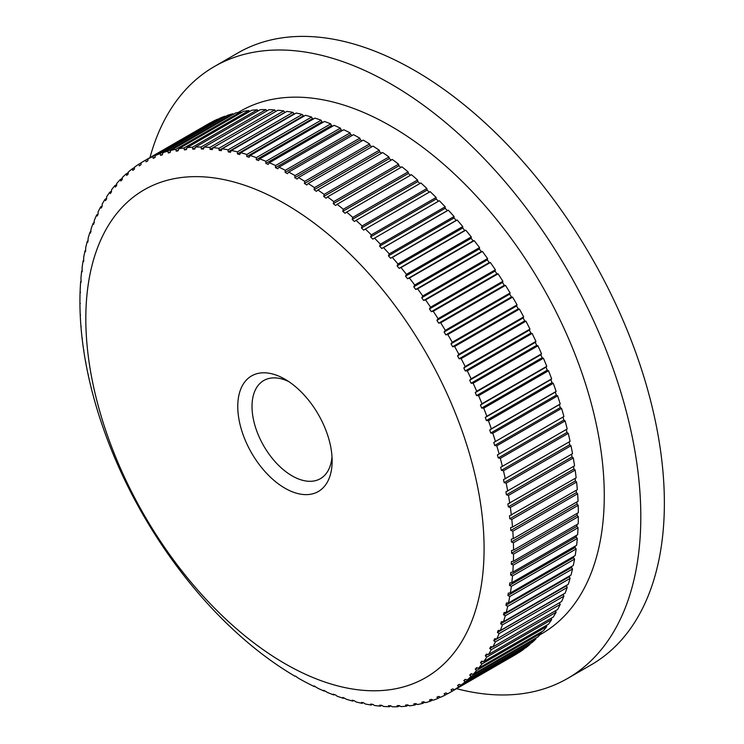 <?xml version="1.0" encoding="UTF-8"?>
<svg xmlns="http://www.w3.org/2000/svg" width="744" height="744" viewBox="0 0 744 744"><rect width="100%" height="100%" fill="white"/><g stroke="black" fill="none" stroke-linecap="round" stroke-linejoin="round"><path stroke-width="1.12" d="M284.952 379.217A66.737 38.53 -120 0 0 237.764 406.466A66.737 38.53 -120 0 0 284.952 488.204A66.737 38.53 -120 0 0 332.14 460.954A66.737 38.53 -120 0 0 284.952 379.217L284.952 379.217M288.663 381.533A56.656 32.708 -120 0 0 263.757 380.528A56.656 32.708 -120 0 0 255.071 425.931A56.656 32.708 -120 0 0 292.085 475.853A56.656 32.708 -120 0 0 320.413 478.662A56.656 32.708 -120 0 0 332.001 456.593M284.952 203.772A281.613 162.592 60 0 1 484.084 548.681A281.613 162.592 60 0 1 284.952 663.648A281.613 162.592 60 0 1 85.82 318.739A281.613 162.592 60 0 1 284.952 203.772M295.405 676.036L298.456 678.24A306.612 177.025 60 0 0 304.742 681.709L308.183 683.513A306.612 177.025 60 0 0 314.461 686.656L314.108 685.949L317.883 688.274A306.612 177.025 60 0 0 324.133 691.074L323.733 690.311L327.537 692.506A306.612 177.025 60 0 0 333.758 694.952L333.293 694.152L335.618 695.008L337.134 696.198A306.612 177.025 60 0 0 343.3 698.3L342.789 697.444L346.658 699.351A306.612 177.025 60 0 0 352.758 701.099L352.182 700.206L354.451 700.792L356.069 701.955A306.612 177.025 60 0 0 362.096 703.35L361.463 702.41L363.704 702.857L365.369 704.01A306.612 177.025 60 0 0 371.303 705.033L370.614 704.057L372.818 704.373L374.52 705.498A306.612 177.025 60 0 0 380.361 706.168L379.617 705.154L381.784 705.331L383.523 706.428A306.612 177.025 60 0 0 389.252 706.735L388.452 705.684L390.572 705.731L392.348 706.8A306.612 177.025 60 0 0 397.956 706.735L397.091 705.656L399.165 705.563L400.988 706.605A306.612 177.025 60 0 0 406.457 706.177L405.536 705.07L407.563 704.847L409.405 705.842A306.612 177.025 60 0 0 414.733 705.061L413.757 703.926L415.729 703.564L417.607 704.531A306.612 177.025 60 0 0 422.778 703.378L421.746 702.224L423.652 701.722L425.559 702.652A306.612 177.025 60 0 0 430.562 701.136L429.474 699.965L431.315 699.332L433.25 700.216A306.612 177.025 60 0 0 438.086 698.346L436.933 697.156L438.709 696.393L440.671 697.23A306.612 177.025 60 0 0 445.312 695.008L444.112 693.808L445.814 692.915L447.804 693.696A306.612 177.025 60 0 0 450.036 692.441L514.848 655.027A306.612 177.025 60 0 0 517.061 653.716L452.25 691.13A306.612 177.025 60 0 1 450.036 692.441M452.25 691.13L450.994 689.921L452.622 688.898L454.631 689.632L519.433 652.218A306.612 177.025 60 0 0 523.674 649.307L458.871 686.721A306.612 177.025 60 0 1 454.631 689.632M458.871 686.721L457.56 685.512L459.113 684.359L461.131 685.038L525.943 647.624A306.612 177.025 60 0 0 529.97 644.369L465.167 681.792A306.612 177.025 60 0 1 461.131 685.038M465.167 681.792L463.8 680.574L465.27 679.3L467.306 679.923L532.118 642.509A306.612 177.025 60 0 0 535.931 638.929L471.119 676.343A306.612 177.025 60 0 1 467.306 679.923M471.119 676.343L469.706 675.134L471.092 673.729L473.138 674.297L537.949 636.883A306.612 177.025 60 0 0 541.53 632.977L476.727 670.391A306.612 177.025 60 0 1 473.138 674.297M476.727 670.391L475.258 669.191L476.56 667.666L478.615 668.177L543.427 630.754A306.612 177.025 60 0 0 546.775 626.541L481.963 663.955A306.612 177.025 60 0 1 478.615 668.177M481.963 663.955L480.457 662.755L481.666 661.118L483.73 661.565L548.533 624.151A306.612 177.025 60 0 0 551.639 619.622L486.836 657.036A306.612 177.025 60 0 1 483.73 661.565M486.836 657.036L485.274 655.855L486.39 654.097L488.464 654.488L553.266 617.064A306.612 177.025 60 0 0 556.131 612.247L491.319 649.661A306.612 177.025 60 0 1 488.464 654.488M491.319 649.661L489.719 648.489L490.742 646.629L492.816 646.945L557.619 609.531A306.612 177.025 60 0 0 560.223 604.416L495.411 641.83A306.612 177.025 60 0 1 492.816 646.945M495.411 641.83L493.765 640.677L494.695 638.715L496.769 638.957L561.571 601.543A306.612 177.025 60 0 0 563.915 596.158L499.112 633.572A306.612 177.025 60 0 1 496.769 638.957L493.765 640.677M499.112 633.572L497.42 632.437L498.248 630.373L500.312 630.549L565.124 593.135A306.612 177.025 60 0 0 567.198 587.472L502.395 624.895A306.612 177.025 60 0 1 500.312 630.549M502.395 624.895L500.666 623.788L501.391 621.621L503.456 621.733L568.267 584.31A306.612 177.025 60 0 0 570.071 578.404L505.269 615.818A306.612 177.025 60 0 1 503.456 621.733M505.269 615.818L503.502 614.739L504.125 612.479L506.18 612.517L570.992 575.103A306.612 177.025 60 0 0 572.527 568.946L507.715 606.36A306.612 177.025 60 0 1 506.18 612.517M507.715 606.36L505.911 605.309L506.441 602.966L508.487 602.928L573.289 565.514A306.612 177.025 60 0 0 574.554 559.125L509.742 596.539A306.612 177.025 60 0 1 508.487 602.928M509.742 596.539L507.91 595.526L508.329 593.098L510.356 592.987L575.168 555.573A306.612 177.025 60 0 0 576.154 548.97L511.342 586.384A306.612 177.025 60 0 1 510.356 592.987M511.342 586.384L509.473 585.407L509.789 582.896L511.807 582.719L576.609 545.296A306.612 177.025 60 0 0 577.316 538.489L512.514 575.903A306.612 177.025 60 0 1 511.807 582.719M512.514 575.903L510.607 574.963L510.821 572.378L512.821 572.127L577.623 534.713A306.612 177.025 60 0 0 578.051 527.71L513.239 565.124A306.612 177.025 60 0 1 512.821 572.127M513.239 565.124L511.314 564.231L511.416 561.571L513.397 561.246L578.2 523.832A306.612 177.025 60 0 0 578.339 516.643L513.537 554.066A306.612 177.025 60 0 1 513.397 561.246M513.537 554.066L511.584 553.211L511.584 550.495L513.537 550.095L578.339 512.681A306.612 177.025 60 0 0 578.2 505.334L577.009 504.079L576.926 501.921M578.2 505.334L513.397 542.748A306.612 177.025 60 0 1 513.537 550.095M513.397 542.748L511.416 541.948L511.314 539.168L513.239 538.693L578.051 501.279A306.612 177.025 60 0 0 577.623 493.784L512.821 531.197A306.612 177.025 60 0 1 513.239 538.693M512.821 531.197L510.821 530.453L510.607 527.617L512.514 527.068L577.316 489.654A306.612 177.025 60 0 0 576.609 482.028L511.807 519.442A306.612 177.025 60 0 1 512.514 527.068M511.807 519.442L509.789 518.745L509.473 515.862L576.154 477.825A306.612 177.025 60 0 0 575.168 470.078L510.356 507.492A306.612 177.025 60 0 1 511.342 515.239M510.356 507.492L508.329 506.85L507.91 503.93L574.554 465.818A306.612 177.025 60 0 0 573.289 457.969L508.487 495.392A306.612 177.025 60 0 1 509.742 503.232M508.487 495.392L506.441 494.806L505.911 491.849L572.527 453.663A306.612 177.025 60 0 0 570.992 445.73L506.18 483.144A306.612 177.025 60 0 1 507.715 491.077M506.18 483.144L504.125 482.624L503.502 479.638L570.071 441.378A306.612 177.025 60 0 0 568.267 433.371L503.456 470.785A306.612 177.025 60 0 1 505.269 478.792M503.456 470.785L501.391 470.32L500.666 467.316L567.198 428.981A306.612 177.025 60 0 0 565.124 420.927L500.312 458.341A306.612 177.025 60 0 1 502.395 466.395M500.312 458.341L498.248 457.941L497.42 454.909L563.915 416.51A306.612 177.025 60 0 0 561.571 408.409L496.769 445.833A306.612 177.025 60 0 1 499.112 453.924M496.769 445.833L494.695 445.498L493.765 442.457L560.223 403.983A306.612 177.025 60 0 0 557.619 395.864L492.816 433.278A306.612 177.025 60 0 1 495.411 441.397M492.816 433.278L490.742 433.017L489.719 429.976L491.319 428.842L556.131 391.428A306.612 177.025 60 0 0 553.266 383.309L488.464 420.723A306.612 177.025 60 0 1 491.319 428.842M488.464 420.723L486.39 420.518L485.274 417.477L486.836 416.287L551.639 378.873A306.612 177.025 60 0 0 548.533 370.754L483.73 408.177A306.612 177.025 60 0 1 486.836 416.287M483.73 408.177L481.666 408.047L480.457 405.006L481.963 403.75L546.775 366.327A306.612 177.025 60 0 0 543.427 358.245L478.615 395.659A306.612 177.025 60 0 1 481.963 403.75M478.615 395.659L476.56 395.603L475.258 392.581L476.727 391.251L541.53 353.837A306.612 177.025 60 0 0 537.949 345.802L473.138 383.216A306.612 177.025 60 0 1 476.727 391.251M473.138 383.216L471.092 383.225L469.706 380.221L471.119 378.836L535.931 341.422A306.612 177.025 60 0 0 532.118 333.442L467.306 370.856A306.612 177.025 60 0 1 471.119 378.836M467.306 370.856L465.27 370.94L463.8 367.964L465.167 366.513L529.97 329.099A306.612 177.025 60 0 0 525.943 321.194L461.131 358.608A306.612 177.025 60 0 1 465.167 366.513M461.131 358.608L459.113 358.766L457.56 355.818L458.871 354.311L523.674 316.898A306.612 177.025 60 0 0 519.433 309.086L454.631 346.499A306.612 177.025 60 0 1 458.871 354.311M454.631 346.499L452.622 346.732L450.994 343.821L452.25 342.259L517.061 304.845A306.612 177.025 60 0 0 512.607 297.135L447.804 334.549A306.612 177.025 60 0 1 452.25 342.259M447.804 334.549L445.814 334.856L444.112 331.991L445.312 330.373L510.124 292.959A306.612 177.025 60 0 0 505.483 285.371L440.671 322.794A306.612 177.025 60 0 1 445.312 330.373M440.671 322.794L438.709 323.175L436.933 320.357L438.086 318.683L502.888 281.269A306.612 177.025 60 0 0 498.061 273.82L433.25 311.243A306.612 177.025 60 0 1 438.086 318.683M433.25 311.243L431.315 311.69L429.474 308.937L430.562 307.216L495.374 269.793A306.612 177.025 60 0 0 490.361 262.502L425.559 299.916A306.612 177.025 60 0 1 430.562 307.216M425.559 299.916L423.652 300.446L421.746 297.749L422.778 295.982L487.58 258.568A306.612 177.025 60 0 0 482.41 251.444L417.607 288.858A306.612 177.025 60 0 1 422.778 295.982M417.607 288.858L415.729 289.463L413.757 286.831L414.733 285.017L479.545 247.594A306.612 177.025 60 0 0 474.216 240.656L409.405 278.07A306.612 177.025 60 0 1 414.733 285.017M409.405 278.07L407.563 278.749L405.536 276.191L406.457 274.331L471.268 236.918A306.612 177.025 60 0 0 465.791 230.175L400.988 267.589A306.612 177.025 60 0 1 406.457 274.331M400.988 267.589L399.165 268.342L397.091 265.85L397.956 263.962L462.768 226.539A306.612 177.025 60 0 0 457.16 220.01L392.348 257.424A306.612 177.025 60 0 1 397.956 263.962M392.348 257.424L390.572 258.252L388.452 255.843L389.252 253.909L454.063 216.495A306.612 177.025 60 0 0 448.334 210.18L383.523 247.603A306.612 177.025 60 0 1 389.252 253.909M383.523 247.603L381.784 248.496L379.617 246.18L380.361 244.218L445.172 206.795A306.612 177.025 60 0 0 439.332 200.722L374.52 238.136A306.612 177.025 60 0 1 380.361 244.218M374.52 238.136L372.818 239.112L370.614 236.88L371.303 234.881L436.114 197.467A306.612 177.025 60 0 0 430.172 191.645L365.369 229.059A306.612 177.025 60 0 1 371.303 234.881M365.369 229.059L363.704 230.101L361.463 227.962L362.096 225.944L426.907 188.53A306.612 177.025 60 0 0 420.881 182.959L356.069 220.373A306.612 177.025 60 0 1 362.096 225.944M356.069 220.373L354.451 221.48L352.182 219.443L352.758 217.406L417.561 179.992A306.612 177.025 60 0 0 411.46 174.691L346.658 212.105A306.612 177.025 60 0 1 352.758 217.406M346.658 212.105L345.086 213.286L342.789 211.352L343.3 209.287L408.112 171.873A306.612 177.025 60 0 0 401.946 166.851L337.134 204.275A306.612 177.025 60 0 1 343.3 209.287M337.134 204.275L335.618 205.511L333.293 203.689L333.758 201.605L398.561 164.192A306.612 177.025 60 0 0 392.348 159.467L327.537 196.881A306.612 177.025 60 0 1 333.758 201.605M327.537 196.881L326.067 198.192L323.733 196.481L324.133 194.389L388.945 156.965A306.612 177.025 60 0 0 382.686 152.548L317.883 189.962A306.612 177.025 60 0 1 324.133 194.389M317.883 189.962L316.451 191.338L314.108 189.739L314.461 187.627L379.263 150.214A306.612 177.025 60 0 0 372.986 146.103L308.183 183.517A306.612 177.025 60 0 1 314.461 187.627M308.183 183.517L306.807 184.949L304.445 183.47L304.742 181.35L369.554 143.936A306.612 177.025 60 0 0 363.258 140.142L298.456 177.556A306.612 177.025 60 0 1 304.742 181.35M298.456 177.556L297.135 179.053L294.773 177.695L295.015 175.575L359.826 138.161A306.612 177.025 60 0 0 353.53 134.692L288.728 172.106A306.612 177.025 60 0 1 295.015 175.575M238.303 112.372L240.191 111.284A301.618 174.133 60 0 1 391 126.22A301.618 174.133 60 0 1 588.039 392.004A301.618 174.133 60 0 1 541.809 633.693L539.921 634.781M149.963 157.607A353.27 203.958 60 0 1 214.365 66.541A353.27 203.958 60 0 1 391 84.044A353.27 203.958 60 0 1 621.789 395.343A353.27 203.958 60 0 1 567.635 678.426A353.27 203.958 60 0 1 456.574 688.674M214.365 66.541L237.931 52.936A353.27 203.958 60 0 1 414.566 70.438A353.27 203.958 60 0 1 645.355 381.737A353.27 203.958 60 0 1 591.201 664.82L567.635 678.426M447.674 693.65L445.312 695.008M440.299 697.072L438.086 698.346M432.645 699.937L430.562 701.136M424.731 702.243L422.778 703.378M416.575 704.001L414.733 705.061M408.186 705.182L406.457 706.177M399.584 705.805L397.956 706.735M390.777 705.851L389.252 706.735M381.793 705.34L380.361 706.168M372.521 704.336L371.303 705.033M363.137 702.745L362.096 703.35M353.651 700.588L352.758 701.099M344.072 697.853L343.3 698.3M334.428 694.571L333.758 694.952M324.719 690.73L324.133 691.074M314.963 686.359L314.461 686.656M295.015 676.259A306.612 177.025 60 0 1 288.728 672.464L285.296 670.298A306.612 177.025 60 0 1 279.009 666.187L275.587 663.853A306.612 177.025 60 0 1 269.337 659.435L265.933 656.933A306.612 177.025 60 0 1 259.712 652.209L256.336 649.549A306.612 177.025 60 0 1 250.17 644.527L246.813 641.709A306.612 177.025 60 0 1 240.712 636.418L237.401 633.442A306.612 177.025 60 0 1 231.375 627.871L228.101 624.765A306.612 177.025 60 0 1 222.168 618.934L218.95 615.679A306.612 177.025 60 0 1 213.11 609.606L209.948 606.221A306.612 177.025 60 0 1 204.219 599.906L201.122 596.39A306.612 177.025 60 0 1 195.514 589.862L192.491 586.226A306.612 177.025 60 0 1 187.014 579.483L184.066 575.744A306.612 177.025 60 0 1 178.737 568.807L175.863 564.956A306.612 177.025 60 0 1 170.692 557.833L167.912 553.899A306.612 177.025 60 0 1 162.908 546.608L160.22 542.581A306.612 177.025 60 0 1 155.384 535.131L152.799 531.03A306.612 177.025 60 0 1 148.158 523.441L145.666 519.266A306.612 177.025 60 0 1 141.221 511.556L138.849 507.315A306.612 177.025 60 0 1 134.599 499.503L132.339 495.206A306.612 177.025 60 0 1 128.303 487.301L126.164 482.958A306.612 177.025 60 0 1 122.351 474.979L120.333 470.599A306.612 177.025 60 0 1 116.743 462.563L114.855 458.155A306.612 177.025 60 0 1 111.507 450.074L109.74 445.647A306.612 177.025 60 0 1 106.634 437.537L105.006 433.092A306.612 177.025 60 0 1 102.151 424.973L100.663 420.537A306.612 177.025 60 0 1 98.059 412.418L96.701 407.991A306.612 177.025 60 0 1 94.367 399.891L93.158 395.473A306.612 177.025 60 0 1 91.075 387.419L91.224 387.336M91.075 387.419L90.015 383.03A306.612 177.025 60 0 1 88.201 375.032L88.378 374.93M88.201 375.032L87.29 370.67A306.612 177.025 60 0 1 85.755 362.737L85.951 362.626M85.755 362.737L84.983 358.431A306.612 177.025 60 0 1 83.728 350.582L83.951 350.452M83.728 350.582L83.114 346.323A306.612 177.025 60 0 1 82.128 338.576L82.389 338.427M82.128 338.576L81.663 334.372A306.612 177.025 60 0 1 80.966 326.746L81.254 326.579M80.966 326.746L80.65 322.617A306.612 177.025 60 0 1 80.231 315.121L80.566 314.926M80.231 315.121L80.073 311.066A306.612 177.025 60 0 1 79.934 303.729L80.324 303.506M79.934 303.729L79.934 299.758A306.612 177.025 60 0 1 80.073 292.569L80.519 292.318M80.073 292.569L80.231 288.7A306.612 177.025 60 0 1 80.65 281.688L81.161 281.399M80.65 281.688L81.087 282.348L80.966 277.912A306.612 177.025 60 0 1 81.663 271.104L82.249 270.769M81.663 271.104L82.119 271.83L82.128 267.431A306.612 177.025 60 0 1 83.114 260.828L83.784 260.437M83.114 260.828L83.579 261.628L83.728 257.275A306.612 177.025 60 0 1 84.983 250.886L85.755 250.44M84.983 250.886L85.467 251.76L85.755 247.454A306.612 177.025 60 0 1 87.29 241.298L88.183 240.786M87.29 241.298L87.783 242.246L88.201 238.006A306.612 177.025 60 0 1 90.015 232.091L91.056 231.486M90.015 232.091L90.517 233.105L91.075 228.929A306.612 177.025 60 0 1 93.158 223.265L94.376 222.568M93.158 223.265L93.66 224.353L94.367 220.252A306.612 177.025 60 0 1 96.701 214.858L98.134 214.03L97.213 216.011L96.701 214.858M98.134 214.049L98.059 211.984A306.612 177.025 60 0 1 100.663 206.879L102.188 205.995M100.663 206.879L101.165 208.097L102.188 206.237L102.151 204.163A306.612 177.025 60 0 1 105.006 199.336L106.634 198.397M105.006 199.336L105.509 200.62L106.625 198.871L106.634 196.779A306.612 177.025 60 0 1 109.74 192.25L111.47 191.255M109.74 192.25L110.242 193.607L111.451 191.961L111.507 189.86A306.612 177.025 60 0 1 114.855 185.647L116.687 184.586M114.855 185.647L115.348 187.06L116.641 185.535L116.743 183.424A306.612 177.025 60 0 1 120.333 179.518L122.286 178.393M120.333 179.518L120.816 180.997L122.193 179.592L122.351 177.472A306.612 177.025 60 0 1 126.164 173.891L128.238 172.692M126.164 173.891L126.629 175.426L128.098 174.152L128.303 172.031A306.612 177.025 60 0 1 132.339 168.776L134.552 167.502M132.339 168.776L132.795 170.367L134.348 169.214L134.599 167.093A306.612 177.025 60 0 1 138.849 164.182L141.202 162.824M208.236 123.96A306.612 177.025 60 0 1 210.478 122.704L145.666 160.118A306.612 177.025 60 0 0 143.434 161.374L208.236 123.96M138.849 164.182L139.286 165.828L140.914 164.796L141.221 162.685A306.612 177.025 60 0 1 143.434 161.374M148.158 158.807L212.961 121.393A306.612 177.025 60 0 1 217.611 119.17L152.799 156.593A306.612 177.025 60 0 0 148.158 158.807L147.786 160.909L146.084 161.811L145.666 160.118M155.384 155.468L220.196 118.054A306.612 177.025 60 0 1 225.023 116.185L160.22 153.608A306.612 177.025 60 0 0 155.384 155.468L154.966 157.561L153.19 158.333L152.799 156.593M162.908 152.678L227.71 115.264A306.612 177.025 60 0 1 232.723 113.758L167.912 151.172A306.612 177.025 60 0 0 162.908 152.678L162.434 154.761L160.592 155.394L160.22 153.608M170.692 150.446L235.504 113.023A306.612 177.025 60 0 1 240.675 111.879L175.863 149.293A306.612 177.025 60 0 0 170.692 150.446L170.162 152.501L168.256 153.004L167.912 151.172M178.737 148.763L243.539 111.349A306.612 177.025 60 0 1 248.868 110.558L184.066 147.972A306.612 177.025 60 0 0 178.737 148.763L178.142 150.8L176.179 151.162L175.863 149.293M187.014 147.638L251.825 110.224A306.612 177.025 60 0 1 257.294 109.796L192.491 147.21A306.612 177.025 60 0 0 187.014 147.638L186.372 149.656L184.345 149.879L184.066 147.972M195.514 147.08L260.316 109.666A306.612 177.025 60 0 1 265.924 109.6L201.122 147.014A306.612 177.025 60 0 0 195.514 147.08L194.807 149.06L192.733 149.153L192.491 147.21M204.219 147.08L269.021 109.666A306.612 177.025 60 0 1 274.75 109.973L209.948 147.386A306.612 177.025 60 0 0 204.219 147.08L203.456 149.042L201.336 148.995L201.122 147.014M213.11 147.647L277.912 110.233A306.612 177.025 60 0 1 283.752 110.903L218.95 148.316A306.612 177.025 60 0 0 213.11 147.647L212.291 149.572L210.124 149.386L209.948 147.386M222.168 148.781L286.97 111.368A306.612 177.025 60 0 1 292.913 112.391L228.101 149.814A306.612 177.025 60 0 0 222.168 148.781L221.284 150.66L219.08 150.344L218.95 148.316M231.375 150.474L296.186 113.051A306.612 177.025 60 0 1 302.213 114.446L237.401 151.86A306.612 177.025 60 0 0 231.375 150.474L230.435 152.315L228.194 151.86L228.101 149.814M240.712 152.715L305.524 115.301A306.612 177.025 60 0 1 311.624 117.05L246.813 154.464A306.612 177.025 60 0 0 240.712 152.715L239.726 154.52L237.448 153.934L237.401 151.86M250.17 155.515L314.972 118.101A306.612 177.025 60 0 1 321.138 120.203L256.336 157.616A306.612 177.025 60 0 0 250.17 155.515L249.119 157.272L246.822 156.556L246.813 154.464M259.712 158.863L324.524 121.449A306.612 177.025 60 0 1 330.736 123.895L265.933 161.318A306.612 177.025 60 0 0 259.712 158.863L258.605 160.574L256.289 159.718L256.336 157.616M269.337 162.75L334.14 125.336A306.612 177.025 60 0 1 340.399 128.126L275.587 165.54A306.612 177.025 60 0 0 269.337 162.75L268.175 164.405L265.841 163.42L265.933 161.318M279.009 167.168L343.821 129.754A306.612 177.025 60 0 1 350.099 132.888L285.296 170.302A306.612 177.025 60 0 0 279.009 167.168L277.8 168.767L275.447 167.66L275.587 165.54M551.639 619.622L551.044 618.357M546.775 626.541L546.291 625.444M541.53 632.977L541.158 632.065M535.931 638.929L535.652 638.203M529.97 644.369L529.793 643.848M233.207 114.353L232.723 113.758M241.279 112.651L240.675 111.879M249.575 111.516L248.868 110.558M258.094 110.949L257.294 109.796M266.808 110.949L265.924 109.6M275.708 111.507L274.75 109.973M284.971 112.521L283.752 110.903M294.354 114.111L292.913 112.391M303.84 116.269L302.213 114.446M313.419 119.003L312.415 118.687L311.624 117.05M323.063 122.286L321.882 121.849L321.138 120.203M332.773 126.117L331.433 125.559L330.736 123.895M342.528 130.498L341.04 129.791L340.399 128.126M352.303 135.399L350.694 134.552L350.099 132.888M362.086 140.821L360.366 139.826L359.826 138.161M371.861 146.745L370.038 145.601L369.554 143.936M381.607 153.171L379.7 151.869L379.263 150.214M391.307 160.072L389.317 158.612L388.945 156.965M400.942 167.437L398.886 165.819L398.561 164.192M410.483 175.258L408.372 173.482L408.112 171.873M419.923 183.508L417.775 181.583L417.561 179.992M429.242 192.175L427.056 190.092L426.907 188.53M439.332 200.722L438.411 201.243L436.207 199.011L436.114 197.467M448.334 210.18L447.377 210.626L445.21 208.311L445.172 206.795M457.16 220.01L456.165 220.382L454.035 217.973L454.063 216.495M465.791 230.175L464.758 230.473L462.684 227.98L462.768 226.539M474.216 240.656L473.147 240.879L471.129 238.322L471.268 236.918M482.41 251.444L481.312 251.593L479.35 248.961L479.545 247.594M490.361 262.502L489.236 262.586L487.329 259.879L487.58 258.568M498.061 273.82L496.908 273.829L495.067 271.067L495.374 269.793M505.483 285.371L504.302 285.305L502.526 282.488L502.888 281.269M512.607 297.135L511.407 296.986L509.705 294.122L510.124 292.959M519.433 309.086L518.215 308.862L516.587 305.951L517.061 304.845M525.943 321.194L524.706 320.897L523.153 317.958L523.674 316.898M532.118 333.442L530.863 333.07L529.393 330.094L529.97 329.099M537.949 345.802L536.684 345.356L535.299 342.361L535.931 341.422M543.427 358.245L542.153 357.734L540.851 354.711L541.53 353.837M548.533 370.754L547.249 370.177L546.04 367.136L546.775 366.327M553.266 383.309L551.983 382.649L550.867 379.607L551.639 378.873M557.619 395.864L556.326 395.148L555.303 392.107L556.131 391.428M561.571 408.409L560.279 407.628L559.358 404.587L560.223 403.983M565.124 420.927L563.84 420.072L563.013 417.049L563.915 416.51M568.267 433.371L566.984 432.459L566.268 429.521M570.992 445.73L569.718 444.754L569.123 441.927M573.289 457.969L572.024 456.937L571.55 454.231M575.168 470.078L573.912 468.99L573.54 466.404M576.609 482.028L575.382 480.875L575.112 478.429M577.623 493.784L576.405 492.584L576.237 490.277M578.339 516.643L577.167 515.35L577.167 513.351M578.051 527.71L576.898 526.361L576.972 524.539M577.316 538.489L576.2 537.094L576.33 535.457M576.154 548.97L575.066 547.538L575.242 546.087M574.554 559.125L573.494 557.665L573.708 556.41M572.527 568.946L571.504 567.449L571.736 566.417M570.071 578.404L569.309 576.07M567.198 587.472L566.435 585.37M563.915 596.158L563.124 594.289M560.223 604.416L559.358 602.817M556.131 612.247L555.405 610.805M288.728 172.106L287.454 173.659L285.101 172.422L285.296 170.302M577.167 515.35L511.584 553.211M577.009 504.079L511.416 541.948M576.898 526.361L511.314 564.231M576.2 537.094L510.607 574.963M575.066 547.538L509.473 585.407M573.494 557.665L507.91 595.526M571.504 567.449L505.911 605.309M569.086 576.87L503.502 614.739M566.258 585.919L500.666 623.788M563.013 594.568L497.42 632.437M492.481 646.889L489.719 648.489M576.405 492.584L510.821 530.453M575.382 480.875L509.789 518.745M573.912 468.99L508.329 506.85M572.024 456.937L506.441 494.806M569.718 444.754L504.125 482.624M566.984 432.459L501.391 470.32M563.013 417.049L497.42 454.909M563.84 420.072L498.248 457.941M559.358 404.587L493.765 442.457M560.279 407.628L494.695 445.498M555.303 392.107L489.719 429.976M556.326 395.148L490.742 433.017M550.867 379.607L485.274 417.477M551.983 382.649L486.39 420.518M546.04 367.136L480.457 405.006M547.249 370.177L481.666 408.047M540.851 354.711L475.258 392.581M542.153 357.734L476.56 395.603M535.299 342.361L469.706 380.221M536.684 345.356L471.092 383.225M529.393 330.094L463.8 367.964M530.863 333.07L465.27 370.94M523.153 317.958L457.56 355.818M524.706 320.897L459.113 358.766M516.587 305.951L450.994 343.821M518.215 308.862L452.622 346.732M509.705 294.122L444.112 331.991M511.407 296.986L445.814 334.856M502.526 282.488L436.933 320.357M504.302 285.305L438.709 323.175M495.067 271.067L429.474 308.937M496.908 273.829L431.315 311.69M487.329 259.879L421.746 297.749M489.236 262.586L423.652 300.446M479.35 248.961L413.757 286.831M481.312 251.593L415.729 289.463M471.129 238.322L405.536 276.191M473.147 240.879L407.563 278.749M462.684 227.98L397.091 265.85M464.758 230.473L399.165 268.342M454.035 217.973L388.452 255.843M456.165 220.382L390.572 258.252M445.21 208.311L379.617 246.18M447.377 210.626L381.784 248.496M436.207 199.011L370.614 236.88M438.411 201.243L372.818 239.112M427.056 190.092L361.463 227.962M417.775 181.583L352.182 219.443M408.372 173.482L342.789 211.352M398.886 165.819L333.293 203.689M389.317 158.612L323.733 196.481M379.7 151.869L314.108 189.739M370.038 145.601L304.445 183.47M360.366 139.826L294.773 177.695M350.694 134.552L285.101 172.422M341.04 129.791L275.447 167.66M331.433 125.559L265.841 163.42M321.882 121.849L256.289 159.718M312.415 118.687L246.822 156.556M303.041 116.064L237.448 153.934M293.787 113.99L228.194 151.86M284.673 112.474L219.08 150.344M213.1 147.665L210.124 149.386M204.098 147.396L201.336 148.995M195.3 147.675L192.733 149.153M186.735 148.493L184.345 149.879M178.411 149.87L176.179 151.162M170.348 151.795L168.256 153.004M162.545 154.259L160.592 155.394M155.031 157.272L153.19 158.333M147.805 160.816L146.084 161.811M452.715 688.935L450.994 689.921M459.392 684.452L457.56 685.512M465.763 679.449L463.8 680.574M471.798 673.924L469.706 675.134M477.499 667.898L475.258 669.191M482.847 661.379L480.457 662.755M487.841 654.367L485.274 655.855"/></g></svg>
